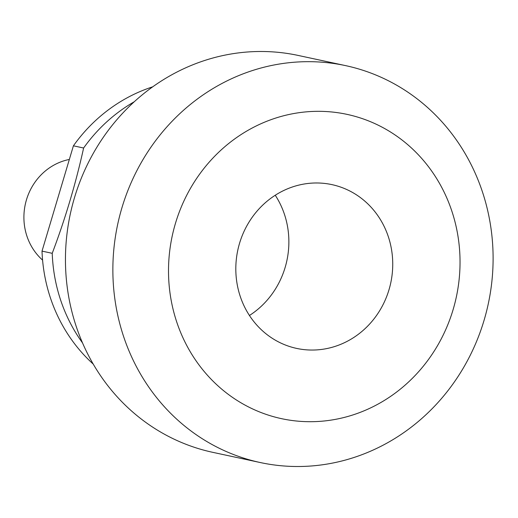 <?xml version="1.0" encoding="UTF-8"?>
<svg xmlns="http://www.w3.org/2000/svg" width="518" height="518" viewBox="0 0 518 518"><rect width="100%" height="100%" fill="white"/><g stroke="black" fill="none" stroke-linecap="round" stroke-linejoin="round"><path stroke-width="0.78" d="M275.252 195.241A83.774 78.212 -77.9 0 1 285.14 267.43A83.774 78.212 -77.9 0 1 249.436 315.488M239.549 243.298A83.774 78.212 102.1 0 0 296.691 348.42A83.774 78.212 102.1 0 0 389.005 289.73A83.774 78.212 102.1 0 0 331.863 184.609A83.774 78.212 102.1 0 0 239.549 243.298M175.447 223.387A155.633 145.299 -77.9 0 1 358.715 117.437A155.633 145.299 -77.9 0 1 453.101 309.641A155.633 145.299 -77.9 0 1 269.833 415.591A155.633 145.299 -77.9 0 1 175.447 223.387M121.911 207.841A202.991 189.51 -77.9 0 1 345.597 65.624A202.991 189.51 -77.9 0 1 484.058 320.338A202.991 189.51 -77.9 0 1 260.373 462.561A202.991 189.51 -77.9 0 1 121.911 207.841M260.373 462.561L212.956 452.376A202.991 189.51 -77.9 0 1 74.495 197.662A202.991 189.51 -77.9 0 1 298.18 55.439L345.597 65.624M82.517 342.91A161.104 150.401 -77.9 0 1 52.227 253.315C65.255 218.861 75.719 183.761 83.618 148.012A161.104 150.401 -77.9 0 1 134.304 101.722M83.618 148.012L73.407 145.817A161.104 150.401 -77.9 0 1 152.732 86.817M93.208 364.063A161.104 150.401 -77.9 0 1 42.016 251.12L73.407 145.817M42.016 251.12L52.227 253.315M42.58 260.107A57.381 53.568 -77.9 0 1 25.9 201.813A57.381 53.568 -77.9 0 1 68.888 159.544L69.347 159.447"/></g></svg>
